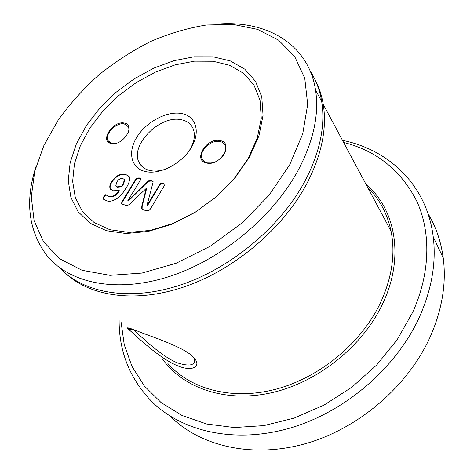 <?xml version="1.0" encoding="UTF-8"?>
<svg xmlns="http://www.w3.org/2000/svg" width="474" height="474" viewBox="0 0 474 474"><rect width="100%" height="100%" fill="white"/><g stroke="black" fill="none" stroke-linecap="round" stroke-linejoin="round"><path stroke-width="0.71" d="M133.23 329.596C139.291 334.638 161.219 356.732 177.863 363.019C190.068 366.769 195.643 365.253 194.577 358.463M141.074 332.547C157.232 338.584 184.925 347.975 193.445 357.218C202.226 366.052 193.137 372.167 178.147 366.017C159.003 358.587 134.883 334.62 128.81 329.507C125.047 326.592 129.129 327.605 141.074 332.547M249.531 156.995L235.122 177.709L216.541 196.609L194.933 212.476L171.665 224.309L148.22 231.425L126.043 233.534L106.383 230.69L90.232 223.295L78.287 211.967L70.922 197.504L68.256 180.772L70.158 162.647L76.338 143.989L86.375 125.586L99.753 108.179L115.875 92.418L134.095 78.909L153.712 68.167L173.97 60.666L194.067 56.785L213.158 56.815L230.346 60.927L244.738 69.133L255.474 81.255L261.778 96.892L263.052 115.378L258.97 135.789L249.531 156.995M90.06 127.838L80.367 145.708L74.424 163.82L72.646 181.4L75.313 197.611L82.517 211.611L94.148 222.561L109.826 229.7L128.875 232.426L150.329 230.376L172.974 223.497L195.442 212.074L216.304 196.763L234.239 178.514L248.151 158.512L257.287 138.005L261.263 118.245L260.054 100.322L253.987 85.136L243.624 73.328L229.7 65.305L213.051 61.247L194.541 61.158L175.042 64.879L155.377 72.119L136.334 82.523L118.654 95.63L103.018 110.934L90.06 127.838M219.865 140.577C206.291 137.46 192.491 160.627 206.694 163.044C220.558 166.463 234.375 142.52 219.865 140.577M222.182 156.847C225.334 153.061 226.418 149.446 225.428 146.016C224.54 143.581 222.679 142.082 219.841 141.507C210.971 139.421 198.588 151.342 202.007 158.725C202.913 160.923 204.679 162.315 207.304 162.902L211.208 162.985L215.409 161.776M124.289 123.056C112.883 120.39 99.267 141.495 111.26 143.492C122.873 146.401 136.565 124.656 124.289 123.056M127.903 133.573C129.076 130.919 129.206 128.638 128.3 126.73L124.289 123.915C116.26 121.954 104.114 134.557 108.119 140.76L111.894 143.373L116.331 143.178M189.025 151.022C194.168 142.864 195.584 135.534 193.274 129.029C191.146 123.91 187.046 120.793 180.979 119.679C159.578 114.904 129.289 145.915 139.273 162.795C141.376 166.771 144.925 169.348 149.914 170.527C154.785 171.564 160.182 171.055 166.107 168.993M171.227 417.28C201.48 446.561 253.205 458.731 306.488 443.386C359.677 427.998 408.89 385.19 430.641 335.9C442.254 308.965 446.455 283.014 443.249 258.046C441.021 241.491 435.926 226.649 427.969 213.513M121.042 321.816L124.265 344.788L131.997 366.408L144.297 385.925L161.071 402.55L182.04 415.491L206.688 424.029L234.269 427.542L263.811 425.628L294.129 418.121L323.92 405.169L351.844 387.222L376.634 365.057L397.2 339.68L412.712 312.265C430.534 272.87 430.937 232.272 416.966 201.592C401.306 170.616 376.848 150.892 343.591 142.419M342.489 140.357C388.591 149.588 426.92 184.83 433.236 236.858C436.364 262.282 431.838 288.838 419.668 316.525C396.886 367.202 345.73 411.616 290.846 427.844C235.874 444.043 182.976 431.944 152.468 402.278C130.119 379.425 118.998 352.028 119.11 320.092M289.727 164.733L302.738 133.822L307.685 104.434L304.764 78.257L294.698 56.548L278.546 40.118L257.566 29.382L233.06 24.405L206.303 25.009C187.745 28.013 169.188 33.5 150.643 41.475C132.4 50.7 115.152 61.827 98.9 74.851C83.465 88.762 69.879 103.865 58.16 120.159L43.91 145.447L34.738 171.327L31.29 196.793L34.11 220.694L43.549 241.781L59.647 258.745L82.061 270.298L109.95 275.335L141.939 273.077L176.138 263.254L210.296 246.219L242.03 222.987L269.102 195.164L289.727 164.733M216.974 24.127C265.499 19.89 308.307 43.205 315.542 89.995C319.298 114.228 313.551 140.92 298.294 170.071C273.006 217.116 220.706 260.214 168.507 276.775C116.213 293.347 69.879 283.156 47.4 256.227C28.369 231.205 24.636 201.094 36.208 165.9M59.641 267.703C83.282 293.062 129.307 301.82 180.067 285.129C230.749 268.432 280.744 226.637 305.055 180.95C319.98 152.107 325.525 125.616 321.686 101.472C319.79 90.048 315.98 79.934 310.257 71.141M65.578 273.35C90.528 296.73 136.376 303.556 185.82 286.308C235.181 269.036 283.168 228.201 306.785 183.734C321.627 154.968 327.119 128.531 323.256 104.416C321.242 92.377 317.124 81.806 310.891 72.7M181.068 113.44C166.564 110.987 146.371 121.859 136.992 136.945C127.411 151.982 130.895 168.335 145.459 171.547C159.88 175.001 181.915 163.571 191.36 147.491C201.029 131.458 195.697 115.662 181.068 113.44M122.683 178.449L124.028 179.314C124.194 181.524 123.353 183.882 121.498 186.401L117.191 186.845L115.757 185.956L116.77 182.099C118.34 179.51 120.313 178.295 122.683 178.449M116.112 186.365L117.522 187.212L121.83 186.768L121.498 186.401M117.522 187.212L117.191 186.845M121.83 186.768C123.678 184.256 124.526 181.892 124.36 179.687L124.022 179.296M110.78 189.523L110.507 189.138C109.684 187.023 110.205 184.599 112.071 181.868C115.964 176.198 120.556 173.798 125.853 174.675L128.964 176.204M103.48 199.264L104.138 197.036L106.123 195.004L109.577 196.852C113.511 197.255 116.794 195.247 119.418 190.826L119.087 190.459L113.393 190.809L110.175 188.776C109.352 186.655 109.873 184.232 111.74 181.506L112.071 181.868M111.74 181.506C115.632 175.83 120.23 173.431 125.527 174.302L125.853 174.675M125.527 174.302L129.26 176.654C130.03 180.268 128.821 184.262 125.634 188.628C121.978 195.685 113.013 203.263 106.549 200.769L103.083 198.819L103.8 196.674L104.138 197.036M103.8 196.674L105.785 194.642L106.123 195.004M105.785 194.642L109.577 196.852M109.239 196.491C113.173 196.894 116.456 194.879 119.087 190.459M139.19 177.898L140.991 178.716L140.926 179.273L127.796 200.775L148.054 180.955L151.117 180.659L153.078 181.613L153.102 182.123L146.928 205.651L160.135 183.728L163.026 183.414L164.934 184.279L164.857 184.836L150.305 209.093L148.854 210.586L147.07 210.841L143.806 209.994L141.708 208.756L141.856 205.846L146.217 188.439L130.883 202.985C129.23 204.934 127.494 205.704 125.687 205.289L121.504 203.844L121.907 201.782L136.399 178.224L139.19 177.898L141.027 178.817M127.755 200.763L128.128 201.142L148.374 181.329L151.437 181.032L153.096 181.643M127.796 200.775L128.128 201.142M148.054 180.955L148.374 181.329M151.117 180.659L151.437 181.032M146.887 205.645L147.254 206.024L160.449 184.108L163.34 183.793L164.97 184.38M146.928 205.651L147.254 206.024M160.135 183.728L160.449 184.108M163.026 183.414L163.34 183.793M141.856 205.846L142.188 206.22L146.543 188.812L146.217 188.439M142.105 209.23L142.188 206.22M121.907 201.782L122.245 202.149L136.719 178.597L139.51 178.271M121.818 204.17L122.245 202.149M136.399 178.224L136.719 178.597M365.875 184.066C395.429 208.987 404.932 257.175 382.666 303.739C362.628 346.547 317.272 382.743 270.861 392.899C224.368 403.072 182.194 387.56 161.794 358.113M167.891 363.54C190.429 389.249 231.982 400.773 275.945 389.184C319.837 377.571 361.603 342.898 380.61 302.489C392.045 277.409 395.523 253.62 391.044 231.111C387.288 213.561 379.496 198.991 367.658 187.402M204.057 161.456L202.007 158.725M109.435 142.289L108.119 140.76M143.272 167.541L139.273 162.795M321.686 101.472L315.542 89.995M367.706 187.491C379.532 199.044 387.311 213.584 391.044 231.111L323.256 104.416M443.249 258.046L433.236 236.858M124.028 179.314L124.36 179.687M103.421 199.181L103.083 198.819M110.507 189.138L110.175 188.776M142.04 209.123L141.708 208.756M121.777 204.14L121.504 203.844M129.586 329.424L127.719 327.765M129.029 127.619L128.3 126.73M132.05 329.152L128.81 329.507"/></g></svg>
